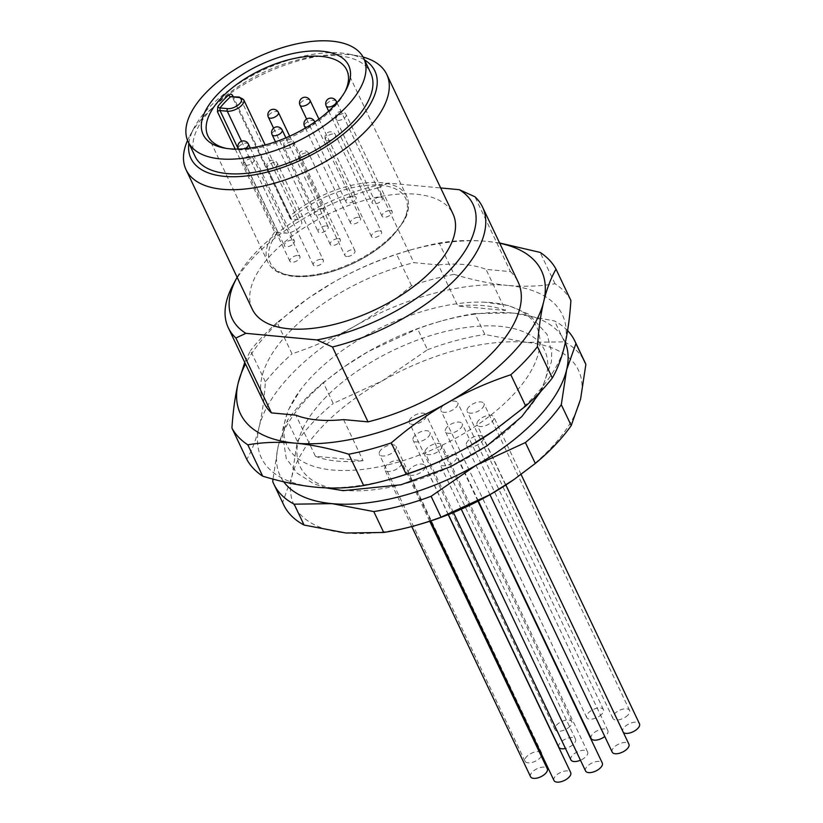 <?xml version="1.0" encoding="UTF-8"?>
<svg xmlns="http://www.w3.org/2000/svg" width="823" height="823" viewBox="0 0 823 823"><rect width="100%" height="100%" fill="white"/><g stroke="black" fill="none" stroke-linecap="round" stroke-linejoin="round"><path stroke-width="0.62" stroke-dasharray="4.12 3.09" d="M346.74 256.498A5.555 2.664 154.6 0 1 344.909 255.511A5.555 2.664 154.6 0 1 347.183 251.653A5.555 2.664 154.6 0 1 353.118 249.77A5.555 2.664 154.6 0 1 354.95 250.748A5.555 2.664 154.6 0 1 352.676 254.605A5.555 2.664 154.6 0 1 346.74 256.498M235.193 149.076L274.635 232.137L277.67 232.415A1.852 0.885 -25.4 0 1 277.896 232.415L285.159 233.094A11.111 5.319 154.6 0 0 297.031 229.308A11.111 5.319 154.6 0 0 301.568 221.603L265.181 144.961M274.635 232.137A76.837 36.809 -25.4 0 0 267.866 262.167A76.837 36.809 -25.4 0 0 293.163 275.736A76.837 36.809 -25.4 0 0 375.278 249.595A76.837 36.809 -25.4 0 0 406.696 196.255A76.837 36.809 -25.4 0 0 381.399 182.685A76.837 36.809 -25.4 0 0 289.881 216.058L290.457 218.928A1.852 0.885 -25.4 0 0 290.653 218.959L297.916 219.638A11.111 5.319 154.6 0 1 301.568 221.603M338.438 238.68A5.555 2.664 154.6 0 1 340.269 239.668A5.555 2.664 154.6 0 1 337.996 243.526A5.555 2.664 154.6 0 1 332.06 245.408A5.555 2.664 154.6 0 1 330.239 244.431A5.555 2.664 154.6 0 1 332.502 240.573A5.555 2.664 154.6 0 1 338.438 238.68M358.694 217.323A5.555 2.664 154.6 0 1 360.525 218.301A5.555 2.664 154.6 0 1 358.252 222.159A5.555 2.664 154.6 0 1 352.316 224.051A5.555 2.664 154.6 0 1 350.495 223.074A5.555 2.664 154.6 0 1 352.758 219.216A5.555 2.664 154.6 0 1 358.694 217.323M326.361 225.944A5.555 2.664 154.6 0 1 328.192 226.922A5.555 2.664 154.6 0 1 325.918 230.779A5.555 2.664 154.6 0 1 319.982 232.672A5.555 2.664 154.6 0 1 318.151 231.685A5.555 2.664 154.6 0 1 320.425 227.827A5.555 2.664 154.6 0 1 326.361 225.944M298.111 255.521A5.555 2.664 154.6 0 1 299.932 256.498A5.555 2.664 154.6 0 1 297.669 260.356A5.555 2.664 154.6 0 1 291.733 262.249A5.555 2.664 154.6 0 1 289.902 261.272A5.555 2.664 154.6 0 1 292.175 257.414A5.555 2.664 154.6 0 1 298.111 255.521M292.597 240.018A5.555 2.664 154.6 0 1 294.428 240.995A5.555 2.664 154.6 0 1 292.155 244.853A5.555 2.664 154.6 0 1 286.219 246.746A5.555 2.664 154.6 0 1 284.388 245.758A5.555 2.664 154.6 0 1 286.661 241.911A5.555 2.664 154.6 0 1 292.597 240.018M321.526 259.296A5.555 2.664 154.6 0 1 323.357 260.274A5.555 2.664 154.6 0 1 321.083 264.132A5.555 2.664 154.6 0 1 315.147 266.024A5.555 2.664 154.6 0 1 313.326 265.037A5.555 2.664 154.6 0 1 315.59 261.189A5.555 2.664 154.6 0 1 321.526 259.296M379.732 230.903A5.555 2.664 154.6 0 1 381.563 231.88A5.555 2.664 154.6 0 1 379.29 235.738A5.555 2.664 154.6 0 1 373.354 237.631A5.555 2.664 154.6 0 1 371.533 236.643A5.555 2.664 154.6 0 1 373.796 232.786A5.555 2.664 154.6 0 1 379.732 230.903M390.308 210.544A5.555 2.664 154.6 0 1 392.139 211.521A5.555 2.664 154.6 0 1 389.865 215.379A5.555 2.664 154.6 0 1 383.93 217.272A5.555 2.664 154.6 0 1 382.109 216.284A5.555 2.664 154.6 0 1 384.372 212.437A5.555 2.664 154.6 0 1 390.308 210.544M380.442 197.16A5.555 2.664 154.6 0 1 382.273 198.148A5.555 2.664 154.6 0 1 380 201.995A5.555 2.664 154.6 0 1 374.064 203.888A5.555 2.664 154.6 0 1 372.233 202.911A5.555 2.664 154.6 0 1 374.506 199.053A5.555 2.664 154.6 0 1 380.442 197.16M354.24 196.327A5.555 2.664 154.6 0 1 356.071 197.304A5.555 2.664 154.6 0 1 353.797 201.162A5.555 2.664 154.6 0 1 347.862 203.055A5.555 2.664 154.6 0 1 346.03 202.067A5.555 2.664 154.6 0 1 348.304 198.22A5.555 2.664 154.6 0 1 354.24 196.327M322.595 208.373A5.555 2.664 154.6 0 1 324.427 209.361A5.555 2.664 154.6 0 1 322.153 213.219A5.555 2.664 154.6 0 1 316.217 215.101A5.555 2.664 154.6 0 1 314.386 214.124A5.555 2.664 154.6 0 1 316.66 210.266A5.555 2.664 154.6 0 1 322.595 208.373M243.711 99.737A11.111 5.319 -25.4 0 0 240.049 97.783L232.796 97.104A1.852 0.885 154.6 0 1 232.189 96.775L290.457 218.928A74.986 35.924 -25.4 0 1 381.028 185.268A74.986 35.924 -25.4 0 1 392.499 235.748A74.986 35.924 -25.4 0 1 294.922 276.086A74.986 35.924 -25.4 0 1 277.67 232.415M344.96 91.806A76.837 36.809 154.6 0 1 344.107 93.472A76.837 36.809 154.6 0 1 233.207 149.477A76.837 36.809 154.6 0 1 227.776 148.716A76.837 36.809 154.6 0 1 225.944 148.325M290.653 218.959L232.189 96.775A1.852 0.885 154.6 0 1 232.168 96.404M195.092 156.391A97.207 46.561 154.6 0 1 234.843 88.905A97.207 46.561 154.6 0 1 338.716 55.83A97.207 46.561 154.6 0 1 370.71 73M364.476 59.863A101.836 48.783 -25.4 0 0 348.571 54.04A101.836 48.783 -25.4 0 0 208.867 107.813A101.836 48.783 -25.4 0 0 194.393 127.246A101.836 48.783 -25.4 0 0 188.858 143.253M363.087 57.054A111.095 53.217 -25.4 0 0 358.026 55.871A111.095 53.217 -25.4 0 0 205.616 114.531A111.095 53.217 -25.4 0 0 189.835 135.733A111.095 53.217 -25.4 0 0 187.551 140.404M252.26 309.16A111.095 53.217 154.6 0 1 271.847 254.009A111.095 53.217 154.6 0 1 375.319 197.582A111.095 53.217 154.6 0 1 452.969 213.857M237.117 277.279A133.316 63.865 -25.4 0 1 255.696 252.507A133.316 63.865 -25.4 0 1 388.353 183.097L440.675 187.953M388.353 183.097L378.343 187.778L413.897 262.66L438.35 264.924L457.876 306.043L505.548 310.477L486.023 269.358L510.476 271.631L474.922 196.748M510.476 271.631A140.723 67.404 154.6 0 1 518.079 281.898M499.736 243.279A166.637 79.821 -25.4 0 0 486.64 241.355A166.637 79.821 -25.4 0 0 407.735 250.768A166.637 79.821 -25.4 0 0 333.881 282.063A166.637 79.821 -25.4 0 0 309.448 297.442A166.637 79.821 -25.4 0 0 269.81 331A166.637 79.821 -25.4 0 0 245.501 363.992M438.35 264.924A128.316 61.468 154.6 0 1 486.023 269.358M263.844 402.622A140.723 67.404 154.6 0 1 288.657 332.759A140.723 67.404 154.6 0 1 413.897 262.66M570.905 300.488A180.525 86.477 154.6 0 0 555.011 283.74C540.001 286.353 524.179 286.908 507.554 285.406A166.637 79.821 154.6 0 1 564.629 345.609A166.637 79.821 154.6 0 1 493.378 431.129L494.109 430.624M507.554 285.406C490.817 283.801 472.988 280.118 454.049 274.357L439.173 243.022A180.525 86.477 -25.4 0 0 412.158 249.503A180.525 86.477 -25.4 0 0 396.665 254.348C374.547 261.632 353.623 270.86 333.881 282.063L308.728 297.936L277.135 322.482L292.011 353.818C314.108 346.545 335.033 337.307 354.795 326.103A166.637 79.821 154.6 0 1 507.554 285.406M555.011 283.74L540.135 252.404M499.582 242.96L486.64 241.355C469.943 239.853 454.121 240.409 439.173 243.022M454.049 274.357A180.525 86.477 154.6 0 0 411.541 285.684C393.404 301.352 374.486 314.828 354.795 326.103A166.637 79.821 154.6 0 0 290.725 375.051A166.637 79.821 154.6 0 0 259.111 427.014C256.025 439.76 251.92 450.562 246.807 459.409M411.541 285.684L396.665 254.348M395.091 477.803A166.637 79.821 154.6 0 1 316.197 487.216A166.637 79.821 154.6 0 1 259.111 427.014C262.156 414.185 264.245 399.145 265.376 381.893A180.525 86.477 154.6 0 1 277.608 367.758A180.525 86.477 154.6 0 1 292.011 353.818M512.369 395.647A138.233 66.221 -25.4 0 0 484.788 302.185A138.233 66.221 -25.4 0 0 311.372 376.965A138.233 66.221 -25.4 0 0 300.601 389.649A138.233 66.221 -25.4 0 0 340.3 470.478A138.233 66.221 -25.4 0 0 512.369 395.647M265.376 381.893L250.501 350.567L244.75 362.398M277.135 322.482A180.525 86.477 -25.4 0 0 262.732 336.422A180.525 86.477 -25.4 0 0 250.501 350.567M323.902 399.186A135.394 64.852 154.6 0 1 500.065 326.35A135.394 64.852 154.6 0 1 520.764 417.477A135.394 64.852 154.6 0 1 344.59 490.313A135.394 64.852 154.6 0 1 323.902 399.186M565.308 342.666A157.378 75.387 -25.4 0 0 512.698 313.028A157.378 75.387 -25.4 0 0 438.175 321.916A157.378 75.387 -25.4 0 0 368.416 351.472A157.378 75.387 -25.4 0 0 345.351 365.998A157.378 75.387 -25.4 0 0 307.905 397.694A157.378 75.387 -25.4 0 0 278.061 446.776A157.378 75.387 -25.4 0 0 283.729 481.805M567.603 330.62A166.637 79.821 -25.4 0 0 554.527 320.97L512.698 313.028L474.892 313.573L484.809 334.457L526.638 342.389L564.444 341.854L554.527 320.97M474.892 313.573A166.637 79.821 -25.4 0 0 441.128 321.073A166.637 79.821 -25.4 0 0 417.58 328.84L368.416 351.472L344.672 366.472L323.295 382.582L333.212 403.465L382.366 380.833L427.497 349.724L417.58 328.84M323.295 382.582A166.637 79.821 -25.4 0 0 303.193 401.315A166.637 79.821 -25.4 0 0 287.392 420.44L278.061 446.776L272.969 479.099M272.742 481.578L282.67 502.472L292 476.136L297.309 441.323L287.392 420.44M420.43 524.107A157.378 75.387 154.6 0 1 345.907 532.995A157.378 75.387 154.6 0 1 292 476.136A157.378 75.387 154.6 0 1 321.855 427.065A157.378 75.387 154.6 0 1 382.366 380.833A157.378 75.387 154.6 0 1 526.638 342.389A157.378 75.387 154.6 0 1 580.544 399.248A157.378 75.387 154.6 0 1 550.7 448.329A157.378 75.387 154.6 0 1 513.254 480.025L513.933 479.552M410.975 418.125A9.259 4.434 -25.4 0 0 409.34 422.724A9.259 4.434 -25.4 0 0 415.81 424.082A9.259 4.434 -25.4 0 0 424.431 419.38A9.259 4.434 -25.4 0 0 426.067 414.782A9.259 4.434 -25.4 0 0 419.596 413.424A9.259 4.434 -25.4 0 0 410.975 418.125M442.62 406.078A9.259 4.434 -25.4 0 0 440.984 410.677A9.259 4.434 -25.4 0 0 447.455 412.025A9.259 4.434 -25.4 0 0 456.076 407.323A9.259 4.434 -25.4 0 0 457.711 402.735A9.259 4.434 -25.4 0 0 451.241 401.377A9.259 4.434 -25.4 0 0 442.62 406.078M468.822 406.912A9.259 4.434 -25.4 0 0 467.186 411.51A9.259 4.434 -25.4 0 0 473.657 412.868A9.259 4.434 -25.4 0 0 482.278 408.167A9.259 4.434 -25.4 0 0 483.914 403.568A9.259 4.434 -25.4 0 0 477.443 402.21A9.259 4.434 -25.4 0 0 468.822 406.912M478.688 420.296A9.259 4.434 -25.4 0 0 477.052 424.894A9.259 4.434 -25.4 0 0 483.523 426.252A9.259 4.434 -25.4 0 0 492.154 421.541A9.259 4.434 -25.4 0 0 493.779 416.952A9.259 4.434 -25.4 0 0 487.309 415.594A9.259 4.434 -25.4 0 0 478.688 420.296M468.112 440.655A9.259 4.434 -25.4 0 0 466.487 445.253A9.259 4.434 -25.4 0 0 472.958 446.601A9.259 4.434 -25.4 0 0 481.578 441.9A9.259 4.434 -25.4 0 0 483.204 437.311A9.259 4.434 -25.4 0 0 476.733 435.953A9.259 4.434 -25.4 0 0 468.112 440.655M441.498 459.522A9.259 4.434 -25.4 0 0 439.863 464.121A9.259 4.434 -25.4 0 0 446.333 465.468A9.259 4.434 -25.4 0 0 454.954 460.767A9.259 4.434 -25.4 0 0 456.59 456.179A9.259 4.434 -25.4 0 0 450.119 454.821A9.259 4.434 -25.4 0 0 441.498 459.522M409.905 469.048A9.259 4.434 -25.4 0 0 408.27 473.647A9.259 4.434 -25.4 0 0 414.751 475.005A9.259 4.434 -25.4 0 0 423.372 470.293A9.259 4.434 -25.4 0 0 424.997 465.705A9.259 4.434 -25.4 0 0 418.526 464.347A9.259 4.434 -25.4 0 0 409.905 469.048M380.977 449.769A9.259 4.434 -25.4 0 0 379.341 454.368A9.259 4.434 -25.4 0 0 385.812 455.716A9.259 4.434 -25.4 0 0 394.433 451.014A9.259 4.434 -25.4 0 0 396.069 446.426A9.259 4.434 -25.4 0 0 389.598 445.068A9.259 4.434 -25.4 0 0 380.977 449.769M386.481 465.273A9.259 4.434 -25.4 0 0 384.855 469.871A9.259 4.434 -25.4 0 0 391.326 471.229A9.259 4.434 -25.4 0 0 399.947 466.528A9.259 4.434 -25.4 0 0 401.583 461.929A9.259 4.434 -25.4 0 0 395.112 460.571A9.259 4.434 -25.4 0 0 386.481 465.273M414.741 435.696A9.259 4.434 -25.4 0 0 413.105 440.284A9.259 4.434 -25.4 0 0 419.576 441.642A9.259 4.434 -25.4 0 0 428.197 436.941A9.259 4.434 -25.4 0 0 429.832 432.342A9.259 4.434 -25.4 0 0 423.361 430.995A9.259 4.434 -25.4 0 0 414.741 435.696M447.074 427.075A9.259 4.434 -25.4 0 0 445.438 431.674A9.259 4.434 -25.4 0 0 451.909 433.032A9.259 4.434 -25.4 0 0 460.541 428.33A9.259 4.434 -25.4 0 0 462.166 423.732A9.259 4.434 -25.4 0 0 455.695 422.374A9.259 4.434 -25.4 0 0 447.074 427.075M426.818 448.432A9.259 4.434 -25.4 0 0 425.193 453.031A9.259 4.434 -25.4 0 0 431.664 454.389A9.259 4.434 -25.4 0 0 440.284 449.687A9.259 4.434 -25.4 0 0 441.91 445.089A9.259 4.434 -25.4 0 0 435.439 443.731A9.259 4.434 -25.4 0 0 426.818 448.432M283.729 504.931A166.637 79.821 154.6 0 1 282.67 502.472M564.444 341.854A166.637 79.821 154.6 0 1 584.793 361.976M427.497 349.724A166.637 79.821 154.6 0 1 484.809 334.457M297.309 441.323A166.637 79.821 154.6 0 1 313.11 422.199A166.637 79.821 154.6 0 1 333.212 403.465M570.133 726.236A9.259 4.434 154.6 0 1 561.512 730.937A9.259 4.434 154.6 0 1 555.041 729.579A9.259 4.434 154.6 0 1 556.677 724.981A9.259 4.434 154.6 0 1 565.298 720.279A9.259 4.434 154.6 0 1 571.769 721.637A9.259 4.434 154.6 0 1 570.133 726.236M601.778 714.179A9.259 4.434 154.6 0 1 593.157 718.88A9.259 4.434 154.6 0 1 586.686 717.522A9.259 4.434 154.6 0 1 588.322 712.924A9.259 4.434 154.6 0 1 596.942 708.222A9.259 4.434 154.6 0 1 603.413 709.58A9.259 4.434 154.6 0 1 601.778 714.179M627.98 715.012A9.259 4.434 154.6 0 1 619.359 719.714A9.259 4.434 154.6 0 1 612.888 718.366A9.259 4.434 154.6 0 1 614.524 713.767A9.259 4.434 154.6 0 1 623.145 709.066A9.259 4.434 154.6 0 1 629.616 710.424A9.259 4.434 154.6 0 1 627.98 715.012M623.392 732.532A9.259 4.434 154.6 0 1 622.764 731.74A9.259 4.434 154.6 0 1 624.39 727.141A9.259 4.434 154.6 0 1 633.01 722.44A9.259 4.434 154.6 0 1 639.481 723.798M612.189 752.099A9.259 4.434 154.6 0 1 613.814 747.5A9.259 4.434 154.6 0 1 622.435 742.799A9.259 4.434 154.6 0 1 628.906 744.157M585.565 770.966A9.259 4.434 154.6 0 1 587.2 766.367A9.259 4.434 154.6 0 1 595.821 761.666A9.259 4.434 154.6 0 1 602.292 763.024M553.982 780.492A9.259 4.434 154.6 0 1 555.607 775.894A9.259 4.434 154.6 0 1 564.228 771.192A9.259 4.434 154.6 0 1 570.699 772.55M541.349 756.286A9.259 4.434 154.6 0 1 540.135 757.87A9.259 4.434 154.6 0 1 531.514 762.571A9.259 4.434 154.6 0 1 525.043 761.213A9.259 4.434 154.6 0 1 526.679 756.615A9.259 4.434 154.6 0 1 535.3 751.913A9.259 4.434 154.6 0 1 541.771 753.271A9.259 4.434 154.6 0 1 541.884 755.02M530.557 776.717A9.259 4.434 154.6 0 1 532.193 772.128A9.259 4.434 154.6 0 1 540.814 767.427A9.259 4.434 154.6 0 1 547.285 768.775M558.807 747.14A9.259 4.434 154.6 0 1 560.442 742.541A9.259 4.434 154.6 0 1 569.063 737.84A9.259 4.434 154.6 0 1 575.534 739.198A9.259 4.434 154.6 0 1 573.898 743.797A9.259 4.434 154.6 0 1 565.463 748.457M591.14 738.519A9.259 4.434 154.6 0 1 592.776 733.931A9.259 4.434 154.6 0 1 601.397 729.219A9.259 4.434 154.6 0 1 607.868 730.577A9.259 4.434 154.6 0 1 606.242 735.176A9.259 4.434 154.6 0 1 604.771 736.492M570.895 759.886A9.259 4.434 154.6 0 1 572.52 755.288A9.259 4.434 154.6 0 1 581.141 750.586A9.259 4.434 154.6 0 1 587.612 751.944A9.259 4.434 154.6 0 1 585.986 756.543A9.259 4.434 154.6 0 1 580.472 760.226M343.572 419.596L363.087 460.715L315.425 456.281L295.899 415.162M378.343 187.778A140.723 67.404 -25.4 0 0 253.103 257.877A140.723 67.404 -25.4 0 0 233.104 284.737M315.425 456.281A128.316 61.468 -25.4 0 0 363.087 460.715M505.548 310.477A128.316 61.468 -25.4 0 0 457.876 306.043M300.724 159.59A5.555 2.664 -25.4 0 0 306.66 157.707A5.555 2.664 -25.4 0 0 308.934 153.85A5.555 2.664 -25.4 0 0 307.102 152.872A5.555 2.664 -25.4 0 0 301.177 154.755A5.555 2.664 -25.4 0 0 298.903 158.613A5.555 2.664 -25.4 0 0 300.724 159.59M241.54 141.247L285.159 233.094M277.896 232.415L238.32 149.066M297.916 219.638L240.049 97.783A1.852 1.265 95.3 0 0 239.164 97.052M289.881 216.058L233.104 96.497M286.054 148.51A5.555 2.664 -25.4 0 0 291.99 146.617A5.555 2.664 -25.4 0 0 294.264 142.77A5.555 2.664 -25.4 0 0 292.432 141.782A5.555 2.664 -25.4 0 0 286.497 143.675A5.555 2.664 -25.4 0 0 284.223 147.533A5.555 2.664 -25.4 0 0 286.054 148.51M306.825 127.174A5.555 2.664 -25.4 0 0 314.633 122.154M314.509 121.403A5.555 2.664 -25.4 0 0 312.689 120.425A5.555 2.664 -25.4 0 0 306.753 122.318A5.555 2.664 -25.4 0 0 304.479 126.166M282.176 130.024A5.555 2.664 -25.4 0 0 280.345 129.036A5.555 2.664 -25.4 0 0 274.409 130.929A5.555 2.664 -25.4 0 0 272.135 134.787M245.717 165.351A5.555 2.664 -25.4 0 0 251.653 163.458A5.555 2.664 -25.4 0 0 253.926 159.6A5.555 2.664 -25.4 0 0 252.095 158.623A5.555 2.664 -25.4 0 0 246.159 160.516A5.555 2.664 -25.4 0 0 243.886 164.363A5.555 2.664 -25.4 0 0 245.717 165.351M238.495 149.066A5.555 2.664 -25.4 0 0 240.203 149.848A5.555 2.664 -25.4 0 0 244.956 148.675M248.412 144.097A5.555 2.664 -25.4 0 0 246.581 143.12A5.555 2.664 -25.4 0 0 240.645 145.002A5.555 2.664 -25.4 0 0 238.382 148.86M269.142 169.127A5.555 2.664 -25.4 0 0 275.077 167.234A5.555 2.664 -25.4 0 0 277.351 163.376A5.555 2.664 -25.4 0 0 275.52 162.398A5.555 2.664 -25.4 0 0 269.584 164.281A5.555 2.664 -25.4 0 0 267.31 168.139A5.555 2.664 -25.4 0 0 269.142 169.127M327.348 140.723A5.555 2.664 -25.4 0 0 333.284 138.84A5.555 2.664 -25.4 0 0 335.558 134.982A5.555 2.664 -25.4 0 0 333.726 134.005A5.555 2.664 -25.4 0 0 327.791 135.888A5.555 2.664 -25.4 0 0 325.517 139.745A5.555 2.664 -25.4 0 0 327.348 140.723M337.924 120.374A5.555 2.664 -25.4 0 0 343.86 118.481A5.555 2.664 -25.4 0 0 346.123 114.623A5.555 2.664 -25.4 0 0 344.302 113.646A5.555 2.664 -25.4 0 0 338.366 115.529A5.555 2.664 -25.4 0 0 336.093 119.386A5.555 2.664 -25.4 0 0 337.924 120.374M336.257 101.239A5.555 2.664 -25.4 0 0 334.436 100.262A5.555 2.664 -25.4 0 0 328.5 102.155A5.555 2.664 -25.4 0 0 326.227 106.013M310.055 100.406A5.555 2.664 -25.4 0 0 308.224 99.429A5.555 2.664 -25.4 0 0 302.288 101.311A5.555 2.664 -25.4 0 0 300.014 105.169M278.411 112.463A5.555 2.664 -25.4 0 0 276.579 111.475A5.555 2.664 -25.4 0 0 270.644 113.368A5.555 2.664 -25.4 0 0 268.38 117.226M354.95 250.748L308.934 153.85A5.555 5.555 0 0 0 299.366 153.047A5.555 5.555 0 0 0 298.903 158.613L344.909 255.511M346.74 69.986L406.696 196.255C410.934 206.388 406.819 216.192 403.867 221.233L392.046 236.685C381.944 246.879 369.311 255.655 354.137 263.021C332.111 273.318 312.082 277.804 294.058 276.466C280.489 274.995 271.765 270.232 267.866 262.167L207.91 135.908M344.107 93.472L345.927 90.077M227.776 148.716L223.99 147.986M348.571 54.04L358.026 55.871M194.393 127.246L189.835 135.733M407.735 250.768L412.158 249.503M309.448 297.442L308.728 297.936M541.236 390.946L551.41 361.75L551.677 352.182L547.11 334.416L528.932 314.304L508.82 305.631L484.788 302.185M326.011 487.885L313.676 483.708L297.175 473.174L286.239 458.421L282.073 431.674L288.04 410.533L300.601 389.649M438.175 321.916L441.128 321.073M345.351 365.998L344.672 366.472M555.041 729.579L409.34 422.724M571.769 721.637L426.067 414.782M586.686 717.522L440.984 410.677M603.413 709.58L457.711 402.735M612.888 718.366L467.186 411.51M629.616 710.424L483.914 403.568M622.764 731.74L477.052 424.894M521.082 474.449L493.779 416.952M489.952 494.685L466.487 445.253M505.857 485.004L483.204 437.311M461.261 509.18L439.863 464.121M477.957 501.176L456.59 456.179M430.738 520.938L408.27 473.647M448.237 514.632L424.997 465.705M525.043 761.213L379.341 454.368M541.771 753.271L396.069 446.426M411.757 526.535L384.855 469.871M429.75 521.257L401.583 461.929M448.381 514.581L413.105 440.284M575.534 739.198L429.832 432.342M478.348 500.97L445.438 431.674M607.868 730.577L462.166 423.732M453.442 512.534L425.193 453.031M587.612 751.944L441.91 445.089M330.239 244.431L284.223 147.533A5.555 5.555 0 0 1 289.758 139.622A5.555 5.555 0 0 1 294.264 142.77L340.269 239.668M314.808 122.03L360.525 218.301M305.364 128.038L350.495 223.074M285.879 137.822L328.192 226.922M275.479 141.813L318.151 231.685M289.902 261.272L243.886 164.363A5.555 5.555 0 0 1 249.42 156.452A5.555 5.555 0 0 1 253.926 159.6L299.932 256.498M250.285 148.047L294.428 240.995M238.475 149.066L284.388 245.758M313.326 265.037L267.31 168.139A5.555 5.555 0 0 1 272.845 160.228A5.555 5.555 0 0 1 277.351 163.376L323.357 260.274M371.533 236.643L325.517 139.745A5.555 5.555 0 0 1 331.052 131.834A5.555 5.555 0 0 1 335.558 134.982L381.563 231.88M382.109 216.284L336.093 119.386A5.555 5.555 0 0 1 341.627 111.475A5.555 5.555 0 0 1 346.123 114.623L392.139 211.521M336.967 102.731L382.273 198.148M328.655 111.136L372.233 202.911M318.923 119.088L356.071 197.304M306.609 119.047L346.03 202.067M289.665 136.165L324.427 209.361M273.575 128.162L314.386 214.124"/><path stroke-width="1.23" d="M225.944 148.325A76.837 36.809 154.6 0 1 207.91 135.908A76.837 36.809 154.6 0 1 239.328 82.567A76.837 36.809 154.6 0 1 321.443 56.417A76.837 36.809 154.6 0 1 346.74 69.986A76.837 36.809 154.6 0 1 344.96 91.806M239.164 97.052A1.852 1.265 95.3 0 0 238.289 97.433L230.635 96.723A74.986 35.924 -25.4 0 0 219.998 107.936L220.039 110.56L227.292 111.228A11.111 5.319 -25.4 0 0 239.164 107.453A11.111 5.319 -25.4 0 0 243.711 99.737L239.164 97.052L230.635 96.723A1.852 0.854 -131.9 0 1 228.732 94.984C230.399 93.801 231.726 94.028 232.714 95.663A1.852 0.885 154.6 0 0 232.168 96.404M235.193 149.076L217.467 111.753L217.838 106.476A1.852 1.173 38.2 0 0 219.998 107.936L227.662 108.646A9.259 4.434 -25.4 0 0 239.709 103.667A9.259 4.434 -25.4 0 0 238.289 97.433M322.174 51.242A80.541 38.578 154.6 0 1 345.927 90.077A80.541 38.578 154.6 0 1 229.689 148.788A80.541 38.578 154.6 0 1 223.99 147.986A80.541 38.578 154.6 0 1 219.792 92.104A80.541 38.578 154.6 0 1 322.174 51.242M331.741 41.15A97.207 46.561 -25.4 0 0 227.868 74.224A97.207 46.561 -25.4 0 0 188.117 141.71A97.207 46.561 -25.4 0 0 220.122 158.87A97.207 46.561 -25.4 0 0 323.995 125.796A97.207 46.561 -25.4 0 0 363.745 58.32A97.207 46.561 -25.4 0 0 331.741 41.15M363.745 58.32L370.71 73A97.207 46.561 154.6 0 1 330.969 140.476A97.207 46.561 154.6 0 1 227.086 173.56A97.207 46.561 154.6 0 1 195.092 156.391L188.117 141.71M188.858 143.253A101.836 48.783 -25.4 0 0 248.464 175.7A101.836 48.783 -25.4 0 0 356.935 121.578A101.836 48.783 -25.4 0 0 364.476 59.863M187.551 140.404A111.095 53.217 -25.4 0 0 186.029 169.682A111.095 53.217 -25.4 0 0 263.689 185.957A111.095 53.217 -25.4 0 0 367.161 129.54A111.095 53.217 -25.4 0 0 386.738 74.379A111.095 53.217 -25.4 0 0 363.087 57.054M386.738 74.379L452.969 213.857A111.095 53.217 154.6 0 1 433.382 269.018A111.095 53.217 154.6 0 1 329.92 325.435A111.095 53.217 154.6 0 1 252.26 309.16L186.029 169.682M440.675 187.953L459.327 189.691A133.316 63.865 -25.4 0 1 449.543 270.52A133.316 63.865 -25.4 0 1 316.876 339.93L245.902 333.336A133.316 63.865 -25.4 0 1 236.757 277.948L233.104 284.737A140.723 67.404 -25.4 0 0 228.29 327.739A140.723 67.404 -25.4 0 0 235.882 338.016L245.902 333.336M237.117 277.279A133.316 63.865 -25.4 0 0 236.757 277.948M316.876 339.93L332.471 346.987A140.723 67.404 -25.4 0 0 457.711 276.888A140.723 67.404 -25.4 0 0 482.525 207.026A140.723 67.404 -25.4 0 0 474.922 196.748L459.327 189.691M332.471 346.987L368.025 421.87L343.572 419.596A128.316 61.468 154.6 0 1 295.899 415.162L271.436 412.889A140.723 67.404 154.6 0 1 263.844 402.622L228.29 327.739M482.525 207.026L518.079 281.898A140.723 67.404 154.6 0 1 368.025 421.87M245.501 363.992A166.637 79.821 -25.4 0 0 238.197 382.962A166.637 79.821 -25.4 0 0 295.282 443.165A166.637 79.821 -25.4 0 0 448.041 402.468A166.637 79.821 -25.4 0 0 512.112 353.52A166.637 79.821 -25.4 0 0 543.715 301.557A166.637 79.821 -25.4 0 0 499.736 243.279M295.282 443.165C312.02 444.77 329.858 448.453 348.777 454.214A180.525 86.477 -25.4 0 0 391.295 442.887C409.432 427.219 428.341 413.753 448.041 402.468C467.855 391.234 488.78 381.995 510.826 374.753L525.702 406.089L494.109 430.624L468.956 446.508A166.637 79.821 154.6 0 1 395.091 477.803L390.678 479.068A180.525 86.477 154.6 0 1 363.653 485.549C348.705 488.162 332.883 488.718 316.197 487.216C299.521 485.621 281.692 481.939 262.702 476.167A180.525 86.477 154.6 0 1 246.807 459.409L231.932 428.083A180.525 86.477 -25.4 0 0 247.816 444.832C262.825 442.218 278.647 441.663 295.282 443.165M391.295 442.887L406.171 474.223C428.289 466.939 449.224 457.701 468.956 446.508A166.637 79.821 154.6 0 0 493.378 431.129M552.326 378.004L537.45 346.668C538.592 329.426 540.68 314.386 543.715 301.557C546.822 288.78 550.916 277.979 556.019 269.162L570.905 300.488C569.763 317.719 567.675 332.759 564.629 345.609C561.553 358.344 557.449 369.146 552.326 378.004A180.525 86.477 154.6 0 1 540.104 392.149A180.525 86.477 154.6 0 1 525.702 406.089M556.019 269.162A180.525 86.477 -25.4 0 0 540.135 252.404L499.582 242.96M244.75 362.398L238.197 382.962C235.152 395.853 233.063 410.893 231.932 428.083M262.702 476.167L247.816 444.832M348.777 454.214L363.653 485.549M406.171 474.223A180.525 86.477 154.6 0 1 390.678 479.068M283.729 481.805A157.378 75.387 -25.4 0 0 331.967 503.635A157.378 75.387 -25.4 0 0 476.239 465.19A157.378 75.387 -25.4 0 0 536.75 418.958A157.378 75.387 -25.4 0 0 566.605 369.887A157.378 75.387 -25.4 0 0 565.308 342.666M575.946 343.551A166.637 79.821 -25.4 0 0 574.876 341.092L584.793 361.976A166.637 79.821 154.6 0 1 585.863 364.445L575.946 343.551L566.605 369.887L561.296 404.7A166.637 79.821 -25.4 0 1 545.495 423.824A166.637 79.821 -25.4 0 1 525.393 442.558L476.239 465.19L431.108 496.3A166.637 79.821 -25.4 0 1 373.796 511.567L331.967 503.635L294.161 504.17A166.637 79.821 -25.4 0 1 273.812 484.047A166.637 79.821 -25.4 0 1 272.742 481.578L272.969 479.099M585.863 364.445L580.544 399.248L571.213 425.584L561.296 404.7M574.876 341.092A166.637 79.821 -25.4 0 0 567.603 330.62M373.796 511.567L383.713 532.46L345.907 532.995L304.078 525.053L294.161 504.17M525.393 442.558L535.32 463.442L513.933 479.552L490.189 494.551L441.025 517.183L431.108 496.3M571.213 425.584A166.637 79.821 154.6 0 1 555.412 444.708A166.637 79.821 154.6 0 1 535.32 463.442M513.254 480.025A157.378 75.387 154.6 0 1 490.189 494.551A157.378 75.387 154.6 0 1 420.43 524.107L417.487 524.951A166.637 79.821 154.6 0 1 383.713 532.46M304.078 525.053A166.637 79.821 154.6 0 1 283.729 504.931L273.812 484.047M441.025 517.183A166.637 79.821 154.6 0 1 417.487 524.951M521.082 474.449L639.481 723.798A9.259 4.434 154.6 0 1 637.856 728.396A9.259 4.434 154.6 0 1 623.392 732.532M505.857 485.004L628.906 744.157A9.259 4.434 154.6 0 1 627.28 748.755A9.259 4.434 154.6 0 1 618.659 753.457A9.259 4.434 154.6 0 1 612.189 752.099L489.952 494.685M477.957 501.176L602.292 763.024A9.259 4.434 154.6 0 1 600.656 767.622A9.259 4.434 154.6 0 1 592.035 772.324A9.259 4.434 154.6 0 1 585.565 770.966L461.261 509.18M448.237 514.632L570.699 772.55A9.259 4.434 154.6 0 1 569.074 777.149A9.259 4.434 154.6 0 1 560.453 781.85A9.259 4.434 154.6 0 1 553.982 780.492L430.738 520.938M541.884 755.02A9.259 4.434 154.6 0 1 541.349 756.286M429.75 521.257L547.285 768.775A9.259 4.434 154.6 0 1 545.649 773.373A9.259 4.434 154.6 0 1 537.028 778.074A9.259 4.434 154.6 0 1 530.557 776.717L411.757 526.535M565.463 748.457A9.259 4.434 154.6 0 1 558.807 747.14L448.381 514.581M604.771 736.492A9.259 4.434 154.6 0 1 591.14 738.519L478.348 500.97M580.472 760.226A9.259 4.434 154.6 0 1 570.895 759.886L453.442 512.534M510.826 374.753A180.525 86.477 -25.4 0 0 525.228 360.813A180.525 86.477 -25.4 0 0 537.45 346.668M271.436 412.889L235.882 338.016M227.662 108.646A1.852 1.265 95.3 0 0 227.292 111.228L241.54 141.247M238.32 149.066L220.039 110.56A1.852 0.885 154.6 0 0 217.467 111.753M233.104 96.497L232.714 95.663M228.732 94.984A76.837 36.809 -25.4 0 0 217.838 106.476M314.633 122.154A5.555 2.664 -25.4 0 0 314.509 121.403A5.555 5.555 0 0 0 304.942 120.6A5.555 5.555 0 0 0 304.479 126.166A5.555 2.664 -25.4 0 0 306.31 127.153A5.555 2.664 -25.4 0 0 306.825 127.174M282.176 130.024A5.555 5.555 0 0 0 272.608 129.221A5.555 5.555 0 0 0 272.135 134.787A5.555 2.664 -25.4 0 0 273.966 135.764A5.555 2.664 -25.4 0 0 279.902 133.882A5.555 2.664 -25.4 0 0 282.176 130.024L285.879 137.822M244.956 148.675A5.555 2.664 -25.4 0 0 248.412 144.097L250.285 148.047M248.412 144.097A5.555 5.555 0 0 0 238.845 143.295A5.555 5.555 0 0 0 238.382 148.86A5.555 2.664 -25.4 0 0 238.495 149.066M336.257 101.239A5.555 5.555 0 0 0 326.69 100.447A5.555 5.555 0 0 0 326.227 106.013A5.555 2.664 -25.4 0 0 328.058 106.99A5.555 2.664 -25.4 0 0 333.984 105.097A5.555 2.664 -25.4 0 0 336.257 101.239L336.967 102.731M310.055 100.406A5.555 5.555 0 0 0 300.488 99.604A5.555 5.555 0 0 0 300.014 105.169A5.555 2.664 -25.4 0 0 301.846 106.157A5.555 2.664 -25.4 0 0 307.781 104.264A5.555 2.664 -25.4 0 0 310.055 100.406L318.923 119.088M278.411 112.463A5.555 5.555 0 0 0 268.843 111.661A5.555 5.555 0 0 0 268.38 117.226A5.555 2.664 -25.4 0 0 270.201 118.203A5.555 2.664 -25.4 0 0 276.137 116.31A5.555 2.664 -25.4 0 0 278.411 112.463L289.665 136.165M265.181 144.961L243.711 99.737M326.011 487.885L343.335 490.662L400.945 484.788L450.49 466.764L487.062 445.799L521.731 416.685L541.236 390.946M314.509 121.403L314.808 122.03M304.479 126.166L305.364 128.038M272.135 134.787L275.479 141.813M326.227 106.013L328.655 111.136M300.014 105.169L306.609 119.047M268.38 117.226L273.575 128.162"/></g></svg>
